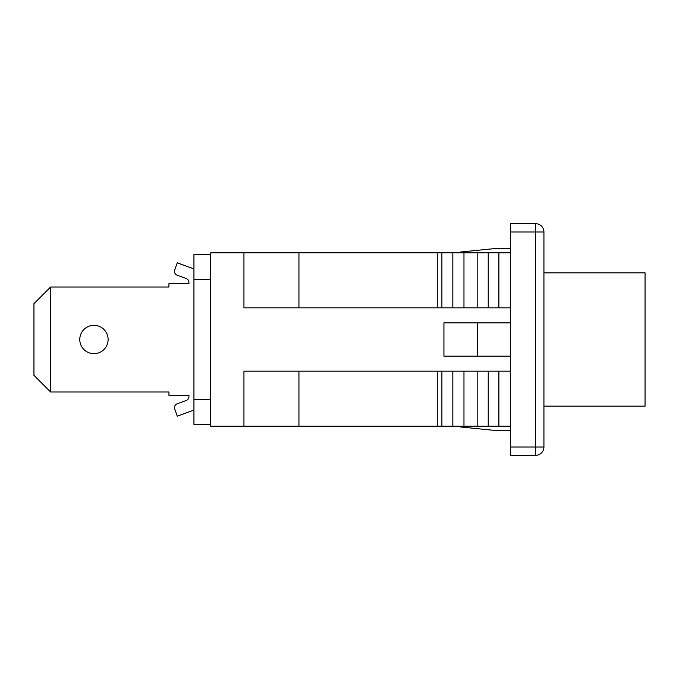 <?xml version="1.0" encoding="UTF-8"?>
<svg xmlns="http://www.w3.org/2000/svg" width="679" height="679" viewBox="0 0 679 679"><rect width="100%" height="100%" fill="white"/><g stroke="black" fill="none" stroke-linecap="round" stroke-linejoin="round"><path stroke-width="1.02" d="M193.939 410.091L177.278 416.159L174.715 409.114A4.167 4.167 0 0 1 177.202 403.767L186.199 400.491A4.167 4.167 0 0 0 188.94 396.578L188.94 395.331L168.944 395.331L168.944 391.995L50.619 391.995L50.619 287.005L168.944 287.005L168.944 283.669L188.94 283.669L188.94 282.422A4.167 4.167 0 0 0 186.199 278.509L177.202 275.233A4.167 4.167 0 0 1 174.715 269.886L177.278 262.841L193.939 268.909M188.94 282.422A4.167 4.167 0 0 0 186.199 278.509L177.202 275.233M186.199 400.491A4.167 4.167 0 0 0 188.94 396.578L188.94 395.331M177.278 416.159L174.715 409.114M93.948 325.334A14.166 14.166 0 0 1 106.213 346.587A14.166 14.166 0 0 1 81.675 346.587A14.166 14.166 0 0 1 93.948 325.334M50.619 287.005L33.95 303.666L33.95 375.334L50.619 391.995M543.93 406.161L645.05 406.161L645.05 272.839L543.93 272.839M243.939 426.166L298.938 426.166L298.938 371.167L243.939 371.167L243.939 426.166L210.609 426.166L210.609 252.834L243.939 252.834L243.939 307.833L510.591 307.833M243.939 252.834L298.938 252.834L298.938 307.833M298.938 252.834L437.268 252.834L437.268 307.833M437.268 252.834L441.893 252.834L441.893 307.833M441.893 252.834L452.834 252.834L452.834 307.833M452.834 252.834L463.969 252.834L463.969 307.833M463.969 252.834L477.167 252.834L477.167 307.833M477.167 252.834L488.235 252.834L488.235 307.833M488.235 252.834L498.895 252.834L498.895 307.833M498.895 252.834L510.591 252.834M298.938 371.167L510.591 371.167M298.938 426.166L437.268 426.166L437.268 371.167M437.268 426.166L441.893 426.166L441.893 371.167M441.893 426.166L452.834 426.166L452.834 371.167M452.834 426.166L463.969 426.166L463.969 371.167M463.969 426.166L477.167 426.166L477.167 371.167M477.167 426.166L488.235 426.166L488.235 371.167M488.235 426.166L498.895 426.166L498.895 371.167M498.895 426.166L510.591 426.166M443.93 356.169L443.93 322.831L477.261 322.831L477.261 356.169L443.93 356.169M510.591 356.169L477.261 356.169M510.591 322.831L477.261 322.831M535.595 455.329L510.591 455.329L510.591 223.671L535.595 223.671A8.335 8.335 0 0 1 543.93 232.006L535.595 232.006L535.595 446.994L543.93 446.994A8.335 8.335 0 0 1 535.595 455.329L535.595 446.994L510.591 446.994M430.919 426.166L401.756 426.166M291.223 426.166L248.158 426.166M341.698 426.166L321.354 426.166M292.972 426.166L291.97 426.327M225.818 426.166L219.156 426.166M239.797 426.166L225.292 426.327M240.901 426.166L240.188 426.327M292.174 426.166L291.223 426.327M460.6 426.166L460.6 426.998L493.93 430.333L510.591 430.333M460.6 252.834L460.6 252.002L493.93 248.667L510.591 248.667M543.93 446.994L543.93 232.006A8.335 8.335 0 0 0 535.595 223.671L535.595 232.006L510.591 232.006M210.609 254.506L193.939 254.506L193.939 424.494L210.609 424.494M210.609 399.498L193.939 399.498M210.609 279.502L193.939 279.502M541.486 226.115A8.335 8.335 0 0 0 535.595 223.671"/></g></svg>
